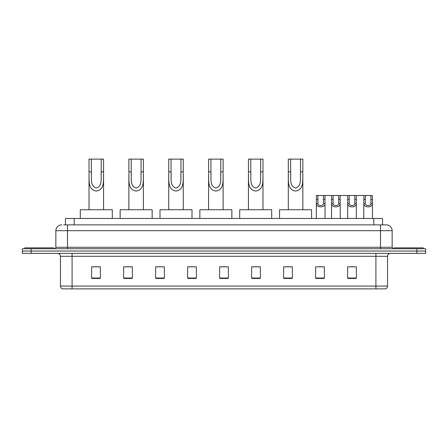 <?xml version="1.0" encoding="UTF-8"?>
<svg xmlns="http://www.w3.org/2000/svg" width="448" height="448" viewBox="0 0 448 448"><rect width="100%" height="100%" fill="white"/><g stroke="black" fill="none" stroke-linecap="round" stroke-linejoin="round"><path stroke-width="0.67" d="M63.711 224.874L67.491 224.874L63.711 224.874L65.458 224.874L65.458 218.473L382.542 218.473L382.542 224.874M61.673 224.874A5.818 5.818 0 0 0 55.854 230.692L55.854 247.274A1.456 1.456 0 0 1 54.398 248.73M392.146 230.692L67.491 230.692L67.491 224.874L386.327 224.874A5.818 5.818 0 0 1 392.146 230.692L392.146 247.274L393.602 248.73M31.125 248.73L22.4 248.73L22.4 251.054L31.125 251.054L22.4 251.054L22.4 253.383L31.125 253.383L31.125 251.054L416.875 251.054L31.125 251.054L31.125 248.73L416.875 248.73L416.875 251.054L425.6 251.054L416.875 251.054L416.875 253.383L31.125 253.383M425.6 248.73L425.6 251.054L425.6 248.73L416.875 248.73M386.238 224.874L384.289 224.874M385.308 288.87L62.692 288.87M62.546 288.87A2.906 2.906 0 0 1 60.452 286.082L72.089 286.082L72.089 288.87L375.911 288.87L375.911 286.082L387.548 286.082L387.548 256.29A2.906 2.906 0 0 1 390.46 253.383M60.452 286.082L60.452 256.29C60.278 254.526 59.31 253.557 57.54 253.383M356.362 278.426L356.362 266.795L347.637 266.795L347.637 278.426L356.362 278.426M324.363 278.426L324.363 266.795L315.638 266.795L315.638 278.426L324.363 278.426M292.365 278.426L292.365 266.795L283.634 266.795L283.634 278.426L292.365 278.426M260.366 278.426L260.366 266.795L251.636 266.795L251.636 278.426L260.366 278.426M100.363 278.426L100.363 266.795L91.638 266.795L91.638 278.426L100.363 278.426M132.362 278.426L132.362 266.795L123.637 266.795L123.637 278.426L132.362 278.426M164.366 278.426L164.366 266.795L155.635 266.795L155.635 278.426L164.366 278.426M196.364 278.426L196.364 266.795L187.634 266.795L187.634 278.426L196.364 278.426M228.362 278.426L228.362 266.795L219.638 266.795L219.638 278.426L228.362 278.426M425.6 253.383L425.6 251.054L425.6 253.383L416.875 253.383M375.911 288.87L385.224 288.87M285.09 266.851L292.365 266.851M318.517 266.851L322.879 266.851M349.821 266.851L354.183 266.851M196.364 266.795L187.634 266.851L196.364 266.795M164.366 266.795L155.635 266.851L164.366 266.795M125.675 266.851L132.362 266.851M219.638 266.851L226.33 266.851M100.363 266.851L91.638 266.851M260.366 266.851L251.636 266.851M53.816 248.73L53.816 247.856L24.73 247.856L24.73 248.73M91.347 159.13L103.566 159.13L103.566 171.802C103.152 179.178 105.342 189.767 96.281 191.044C87.22 189.711 89.443 179.172 89.018 171.802L89.018 159.13L91.347 159.13L91.347 174.177M89.018 171.802L91.347 171.802C91.879 177.576 89.639 185.959 96.23 188.031C102.939 186.172 100.71 177.626 101.237 171.802L101.237 159.13M103.566 171.802L101.237 171.802L101.237 174.21M89.018 174.804L89.018 209.748M103.566 174.81L103.566 209.748M112.291 218.473L112.291 209.748L80.293 209.748L80.293 218.473M131.202 159.13L143.416 159.13L143.416 171.802C143.007 179.178 145.191 189.767 136.136 191.044C127.075 189.711 129.298 179.172 128.873 171.802L128.873 159.13L131.202 159.13L131.202 174.177M128.873 171.802L131.202 171.802C131.734 177.576 129.494 185.959 136.08 188.031C142.794 186.172 140.566 177.626 141.092 171.802L141.092 159.13M143.416 171.802L141.092 171.802L141.092 174.21M128.873 174.804L128.873 209.748M143.416 174.81L143.416 209.748M152.146 218.473L152.146 209.748L120.148 209.748L120.148 218.473M171.052 159.13L183.271 159.13L183.271 171.802C182.862 179.178 185.046 189.767 175.986 191.044C166.93 189.711 169.154 179.172 168.728 171.802L168.728 159.13L171.052 159.13L171.052 174.177M168.728 171.802L171.052 171.802C171.59 177.576 169.35 185.959 175.935 188.031C182.65 186.172 180.421 177.626 180.947 171.802L180.947 159.13M183.271 171.802L180.947 171.802L180.947 174.21M168.728 174.804L168.728 209.748M183.271 174.81L183.271 209.748M192.002 218.473L192.002 209.748L159.998 209.748L159.998 218.473M210.907 159.13L223.126 159.13L223.126 171.802C222.718 179.178 224.902 189.767 215.841 191.044C206.786 189.711 209.009 179.172 208.583 171.802L208.583 159.13L210.907 159.13L210.907 174.177M208.583 171.802L210.907 171.802C211.439 177.576 209.205 185.959 215.79 188.031C222.505 186.172 220.276 177.626 220.802 171.802L220.802 159.13M223.126 171.802L220.802 171.802L220.802 174.21M208.583 174.804L208.583 209.748M223.126 174.81L223.126 209.748M231.857 218.473L231.857 209.748L199.853 209.748L199.853 218.473M250.762 159.13L262.982 159.13L262.982 171.802C262.567 179.178 264.757 189.767 255.696 191.044C246.641 189.711 248.864 179.172 248.438 171.802L248.438 159.13L250.762 159.13L250.762 174.177M248.438 171.802L250.762 171.802C251.294 177.576 249.06 185.959 255.646 188.031C262.36 186.172 260.131 177.626 260.652 171.802L260.652 159.13M262.982 171.802L260.652 171.802L260.652 174.21M248.438 174.804L248.438 209.748M262.982 174.81L262.982 209.748M271.706 218.473L271.706 209.748L239.708 209.748L239.708 218.473M290.618 159.13L302.837 159.13L302.837 171.802C302.422 179.178 304.612 189.767 295.551 191.044C286.496 189.711 288.714 179.172 288.294 171.802L288.294 159.13L290.618 159.13L290.618 174.177M288.294 171.802L290.618 171.802C291.15 177.576 288.91 185.959 295.501 188.031C302.215 186.172 299.986 177.626 300.507 171.802L300.507 159.13M302.837 171.802L300.507 171.802L300.507 174.21M288.294 174.804L288.294 209.748M302.837 174.81L302.837 209.748M311.562 218.473L311.562 209.748L279.563 209.748L279.563 218.473M423.27 248.73L423.27 247.856L394.184 247.856L394.184 248.73M317.923 195.49L317.912 203.594C318.013 206.181 323.383 206.181 323.484 203.594L323.473 195.49L316.422 195.49L316.333 218.473M323.473 195.49L324.974 195.49L325.063 218.473M325.063 202.546L324.979 203.594C325.332 207.928 316.064 207.928 316.417 203.594L316.333 202.546M333.11 195.49L333.094 203.594C333.2 206.181 338.57 206.181 338.671 203.594L338.66 195.49L331.61 195.49L331.52 218.473M338.66 195.49L340.161 195.49L340.245 218.473M340.245 202.546L340.166 203.594C340.514 207.928 331.251 207.928 331.598 203.594L331.52 202.546M349.227 195.49L349.21 203.594C349.311 206.181 354.687 206.181 354.788 203.594L354.777 195.49L347.726 195.49L347.637 218.473M354.777 195.49L356.278 195.49L356.362 218.473M356.362 202.546L356.283 203.594C356.63 207.928 347.368 207.928 347.715 203.594L347.637 202.546M365.344 195.49L365.327 203.594C365.428 206.181 370.804 206.181 370.905 203.594L370.894 195.49L363.843 195.49L363.754 218.473M370.894 195.49L372.394 195.49L372.478 218.473M372.478 202.546L372.4 203.594C372.747 207.928 363.485 207.928 363.832 203.594L363.754 202.546M324.974 195.49L331.61 195.49M340.161 195.49L347.726 195.49M356.278 195.49L363.843 195.49M74.189 224.874L74.189 218.473M373.811 224.874L373.811 218.473M67.491 248.73L67.491 230.692L55.854 230.692M55.854 247.274L392.146 247.274M380.509 224.874L380.509 248.73M375.911 253.383L375.911 256.29L60.452 256.29M387.548 256.29L375.911 256.29L375.911 286.082L72.089 286.082L72.089 253.383M228.362 278.023L219.638 278.023M196.364 278.023L187.634 278.023M164.366 278.023L155.635 278.023M132.362 278.023L123.637 278.023M100.363 278.023L91.638 278.023M260.366 278.023L251.636 278.023M292.365 278.023L283.634 278.023M324.363 278.023L315.638 278.023M356.362 278.023L347.637 278.023M324.979 203.594L323.484 203.594M317.912 203.594L316.417 203.594M317.923 199.483L316.422 199.483M324.974 199.483L323.473 199.483M340.166 203.594L338.671 203.594M333.094 203.594L331.598 203.594M333.11 199.483L331.61 199.483M340.161 199.483L338.66 199.483M356.283 203.594L354.788 203.594M349.21 203.594L347.715 203.594M349.227 199.483L347.726 199.483M356.278 199.483L354.777 199.483M372.4 203.594L370.905 203.594M365.327 203.594L363.832 203.594M365.344 199.483L363.843 199.483M372.394 199.483L370.894 199.483M385.454 288.87C386.77 288.406 387.47 287.476 387.548 286.082"/></g></svg>

